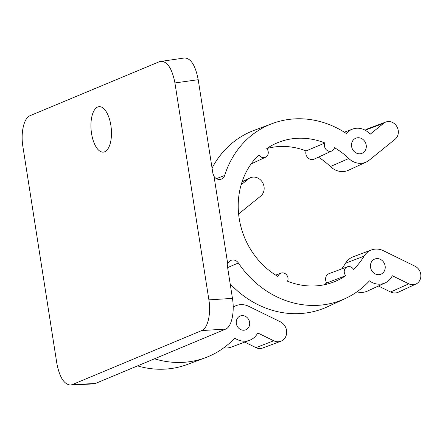 <?xml version="1.0" encoding="UTF-8"?>
<svg xmlns="http://www.w3.org/2000/svg" width="443" height="443" viewBox="0 0 443 443"><rect width="100%" height="100%" fill="white"/><g stroke="black" fill="none" stroke-linecap="round" stroke-linejoin="round"><path stroke-width="0.66" d="M227.564 267.157L232.459 298.394C234.757 312.254 231.551 326.873 225.725 329.077L95.35 383.488L72.143 384.657L70.348 385.067C63.98 384.302 59.473 377.054 56.837 363.321L22.864 146.4C20.561 132.54 23.972 117.91 30.024 115.695L159.618 61.605L184.615 57.95C190.939 58.282 195.468 65.536 198.209 79.707L212.889 173.429L214.03 176.369L227.768 264.083L227.564 267.157M227.768 264.083A6.717 5.969 -112.7 0 1 230.803 260.467A6.717 5.969 -112.7 0 1 238.378 262.981A94.846 84.281 67.3 0 0 345.385 298.488A94.846 84.281 67.3 0 0 369.479 280.862A17.842 15.859 67.3 0 0 385.183 282.883A17.842 15.859 67.3 0 0 392.304 275.734L408.817 283.83A9.879 8.777 67.3 0 0 415.994 284.018A9.879 8.777 67.3 0 0 420.85 275.258A9.879 8.777 67.3 0 0 415.013 266.21L383.416 250.721A17.842 15.859 67.3 0 0 371.444 249.968A17.842 15.859 67.3 0 0 364.08 256.165A75.083 66.721 -112.7 0 1 353.536 269.361A5.632 5.006 67.3 0 0 347.312 266.83A5.632 5.006 67.3 0 0 345.728 275.679L326.751 282.966A74.346 66.062 -112.7 0 1 323.634 284.893M230.183 283.858A95.583 84.94 67.3 0 0 327.709 306.667L345.385 298.488M356.953 291.832A18.584 16.518 67.3 0 0 367.507 291.062L385.183 282.883M378.411 286.017L390.604 291.998A10.621 9.436 67.3 0 0 398.318 292.197L415.994 284.018M371.444 249.968L353.198 256.779A18.584 16.518 67.3 0 0 345.523 263.231A74.346 66.062 -112.7 0 1 341.647 268.945M347.312 266.83L329.066 273.641A6.374 5.665 67.3 0 0 326.751 282.966M345.728 275.679A75.083 66.721 -112.7 0 1 333.07 282.235A75.083 66.721 -112.7 0 1 287.54 281.211A5.632 5.006 67.3 0 0 286.627 274.915A5.632 5.006 67.3 0 0 280.934 273.143A5.632 5.006 67.3 0 0 278.01 276.537A75.083 66.721 -112.7 0 1 258.956 154.862A5.632 5.006 67.3 0 0 265.495 157.259A5.632 5.006 67.3 0 0 266.764 148.543A75.083 66.721 -112.7 0 1 275.264 143.726A75.083 66.721 -112.7 0 1 324.952 143.006L306.074 150.913A6.374 5.665 67.3 0 0 307.835 157.747A6.374 5.665 67.3 0 0 314.198 159.126L331.873 150.947A5.632 5.006 67.3 0 0 334.482 147.68A75.083 66.721 -112.7 0 1 348.785 158.516A17.842 15.859 67.3 0 0 366.261 162.027A17.842 15.859 67.3 0 0 369.235 160.172L395.123 139.213A9.879 8.777 67.3 0 0 397.033 126.881A9.879 8.777 67.3 0 0 385.87 122.019A9.879 8.777 67.3 0 0 383.677 123.276L370.143 134.229A17.842 15.859 67.3 0 0 352.523 129.112A17.842 15.859 67.3 0 0 346.404 133.526A94.846 84.281 67.3 0 0 272.367 123.536A94.846 84.281 67.3 0 0 224.673 175.45A6.717 5.969 -112.7 0 1 221.295 179.127A6.717 5.969 -112.7 0 1 214.03 176.369M266.775 148.549A74.346 66.062 -112.7 0 1 306.074 150.913M324.952 143.006A5.632 5.006 67.3 0 0 325.987 149.446A5.632 5.006 67.3 0 0 331.873 150.947M318.434 157.171A74.346 66.062 -112.7 0 1 330.384 166.551A18.584 16.518 67.3 0 0 348.586 170.212L366.261 162.027M385.87 122.019L367.624 128.83A10.621 9.436 67.3 0 0 365.265 130.181L365.198 130.236M272.367 123.536L254.121 130.347A95.583 84.94 67.3 0 0 212.059 168.141M97.693 107.007A22.837 10.095 84.6 0 1 99.038 106.669A22.837 10.095 84.6 0 1 111.254 128.442A22.837 10.095 84.6 0 1 103.363 152.132A22.837 10.095 84.6 0 1 91.319 131.898A22.837 10.095 84.6 0 1 97.693 107.007M72.143 384.657L201.737 330.567C207.784 328.352 211.195 313.722 208.891 299.861L174.924 82.941C172.161 68.77 167.509 61.538 160.959 61.239M357.639 137.762A8.173 7.265 67.3 0 0 355.519 138.332A8.173 7.265 67.3 0 0 352.191 148.577A8.173 7.265 67.3 0 0 361.815 153.411A8.173 7.265 67.3 0 0 365.996 144.147A8.173 7.265 67.3 0 0 357.639 137.762M376.567 258.612A8.173 7.265 67.3 0 0 374.446 259.183A8.173 7.265 67.3 0 0 371.118 269.433A8.173 7.265 67.3 0 0 380.742 274.267A8.173 7.265 67.3 0 0 384.923 265.003A8.173 7.265 67.3 0 0 376.567 258.612M70.348 385.067L93.495 383.904L95.35 383.488M154.613 358.841A95.583 84.94 67.3 0 0 205.53 357.662A95.583 84.94 67.3 0 0 234.746 338.081A18.584 16.518 67.3 0 0 249.597 340.274A18.584 16.518 67.3 0 0 257.765 332.953L273.724 340.778A10.621 9.436 67.3 0 0 280.851 341.226A10.621 9.436 67.3 0 0 286.676 331.912A10.621 9.436 67.3 0 0 280.386 321.834L248.789 306.346A18.584 16.518 67.3 0 0 235.288 305.991A18.584 16.518 67.3 0 0 233.195 307.176M137.668 365.918A94.846 84.281 67.3 0 0 187.284 364.473L205.53 357.662M223.837 347.777A17.842 15.859 67.3 0 0 231.351 347.085L249.597 340.274M244.713 342.096L255.976 347.622A9.879 8.777 67.3 0 0 262.605 348.037L280.851 341.226M238.622 213.963L260.694 196.099A10.621 9.436 67.3 0 0 262.572 182.522A10.621 9.436 67.3 0 0 250.157 177.859A10.621 9.436 67.3 0 0 248.385 178.961L241.142 184.825M241.817 315.626A7.437 6.606 -112.7 0 1 249.354 321.192A7.437 6.606 -112.7 0 1 246.031 329.686A7.437 6.606 -112.7 0 1 236.867 325.461A7.437 6.606 -112.7 0 1 240.305 315.975A7.437 6.606 -112.7 0 1 241.817 315.626M238.378 262.981L227.63 267.572M408.817 283.83L390.604 291.998M364.08 256.165L345.523 263.231M348.785 158.516L330.384 166.551M383.677 123.276L365.265 130.181M224.673 175.45L216.422 178.645M198.209 79.707L174.924 82.941M208.891 299.861L232.459 298.394M225.725 329.077L201.737 330.567M255.976 347.622L273.724 340.778M242.055 181.885L248.385 178.961M280.934 273.143L275.668 275.109M265.495 157.259L251.148 163.899M352.523 129.112L344.311 132.18M233.195 306.96L235.288 305.991M242.166 181.558L250.157 177.859"/></g></svg>
